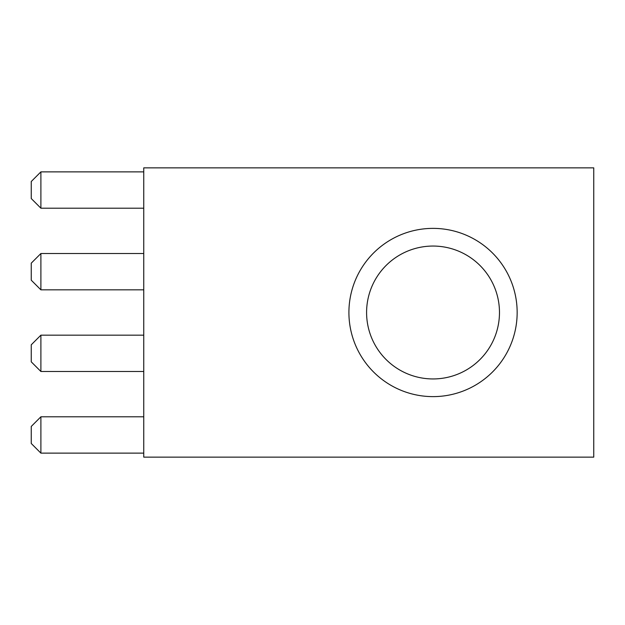 <?xml version="1.0" encoding="UTF-8"?>
<svg xmlns="http://www.w3.org/2000/svg" width="625" height="625" viewBox="0 0 625 625"><rect width="100%" height="100%" fill="white"/><g stroke="black" fill="none" stroke-linecap="round" stroke-linejoin="round"><path stroke-width="0.94" d="M499.477 312.5A66.438 66.438 0 0 1 399.812 370.039A66.438 66.438 0 0 1 399.812 254.961A66.438 66.438 0 0 1 499.477 312.5M517.156 312.5A84.117 84.117 0 0 1 390.977 385.352A84.117 84.117 0 0 1 390.977 239.648A84.117 84.117 0 0 1 517.156 312.5M593.75 167.859L593.75 457.141L143.75 457.141L143.75 167.859L593.75 167.859M40.891 171.875L40.891 208.195L31.25 198.555L31.25 181.516L40.891 171.875L143.75 171.875M40.891 208.195L143.75 208.195M40.891 253.516L40.891 289.836L31.25 280.195L31.25 263.164L40.891 253.516L143.75 253.516M40.891 289.836L143.75 289.836M40.891 335.164L40.891 371.484L31.25 361.836L31.25 344.805L40.891 335.164L143.75 335.164M40.891 371.484L143.75 371.484M40.891 416.805L40.891 453.125L31.25 443.484L31.25 426.445L40.891 416.805L143.75 416.805M40.891 453.125L143.75 453.125"/></g></svg>
